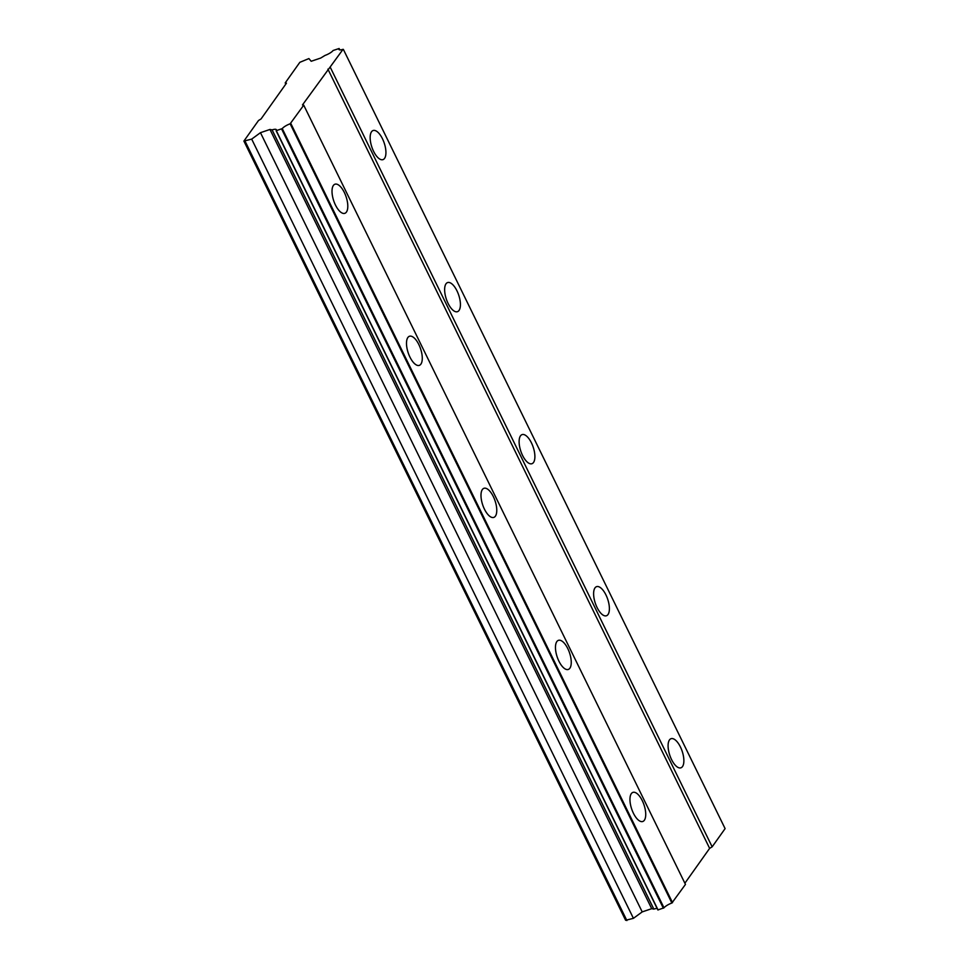 <?xml version="1.0" encoding="UTF-8"?>
<svg xmlns="http://www.w3.org/2000/svg" width="969" height="969" viewBox="0 0 969 969"><rect width="100%" height="100%" fill="white"/><g stroke="black" fill="none" stroke-linecap="round" stroke-linejoin="round"><path stroke-width="1.45" d="M344.358 192.504A15.371 6.504 71.3 0 0 334.983 184.207A15.371 6.504 71.3 0 0 335.456 205.028A15.371 6.504 71.3 0 0 344.831 213.325A15.371 6.504 71.3 0 0 344.358 192.504M642.29 800.673A15.371 6.504 71.3 0 0 632.914 792.388A15.371 6.504 71.3 0 0 633.399 813.209A15.371 6.504 71.3 0 0 642.774 821.494A15.371 6.504 71.3 0 0 642.29 800.673M567.81 648.636A15.371 6.504 71.3 0 0 558.435 640.339A15.371 6.504 71.3 0 0 558.907 661.161A15.371 6.504 71.3 0 0 568.282 669.458A15.371 6.504 71.3 0 0 567.81 648.636M493.33 496.588A15.371 6.504 71.3 0 0 483.955 488.303A15.371 6.504 71.3 0 0 484.427 509.125A15.371 6.504 71.3 0 0 493.802 517.41A15.371 6.504 71.3 0 0 493.33 496.588M418.838 344.552A15.371 6.504 71.3 0 0 409.463 336.255A15.371 6.504 71.3 0 0 409.935 357.077A15.371 6.504 71.3 0 0 419.311 365.374A15.371 6.504 71.3 0 0 418.838 344.552M382.489 138.809A15.371 6.504 71.3 0 0 373.113 130.524A15.371 6.504 71.3 0 0 373.598 151.346A15.371 6.504 71.3 0 0 382.973 159.631A15.371 6.504 71.3 0 0 382.489 138.809M680.432 746.99A15.371 6.504 71.3 0 0 671.057 738.693A15.371 6.504 71.3 0 0 671.529 759.514A15.371 6.504 71.3 0 0 680.904 767.811A15.371 6.504 71.3 0 0 680.432 746.99M605.952 594.942A15.371 6.504 71.3 0 0 596.577 586.657A15.371 6.504 71.3 0 0 597.049 607.466A15.371 6.504 71.3 0 0 606.424 615.763A15.371 6.504 71.3 0 0 605.952 594.942M531.46 442.906A15.371 6.504 71.3 0 0 522.085 434.609A15.371 6.504 71.3 0 0 522.557 455.43A15.371 6.504 71.3 0 0 531.933 463.715A15.371 6.504 71.3 0 0 531.46 442.906M456.98 290.857A15.371 6.504 71.3 0 0 447.605 282.56A15.371 6.504 71.3 0 0 448.078 303.382A15.371 6.504 71.3 0 0 457.453 311.679A15.371 6.504 71.3 0 0 456.98 290.857M285.794 84.097L285.213 82.91L286.461 83.164L261.036 118.957L258.517 120.495L243.897 141.074L251.686 139.112L633.423 918.333L625.635 920.296L243.897 141.074M251.686 139.112L260.467 132.68L269.976 129.458L272.107 129.894A7.243 1.926 -26.1 0 1 276.359 129.713A7.243 1.926 -26.1 0 1 276.129 130.73L282.258 128.598A7.243 1.926 -26.1 0 1 290.143 123.802L303.733 105.185L302.473 104.931L343.05 49.322A7.243 1.926 -26.1 0 1 338.944 49.455A7.243 1.926 -26.1 0 1 339.138 48.511L333.106 50.497A7.243 1.926 -26.1 0 1 325.015 55.427L320.703 58.055L311.194 61.265L308.893 58.576L299.833 62.319L285.213 82.91M303.733 105.185L685.458 884.406L671.88 903.023A7.243 1.926 -26.1 0 0 663.995 907.82L657.866 909.952L276.129 130.73M657.152 908.51A7.243 1.926 -26.1 0 0 653.845 909.116L651.713 908.68L642.205 911.902L633.423 918.333M343.365 49.395L725.103 828.616L712.154 846.833L709.635 848.359L684.877 883.219M658.072 910L276.347 130.767M281.616 128.986L663.353 908.207M290.143 123.802L671.88 903.023M663.995 907.82L282.258 128.598M672.522 902.636L290.785 123.414M327.91 69.138L709.635 848.359M712.154 846.833L330.429 67.612M339.138 48.511L339.804 49.879M626.882 920.55L245.145 141.329M260.467 132.68L642.205 911.902M269.976 129.458L651.713 908.68M272.107 129.894L653.845 909.116"/></g></svg>
